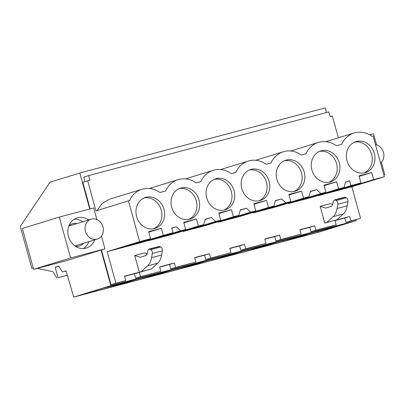 <?xml version="1.0" encoding="UTF-8"?>
<svg xmlns="http://www.w3.org/2000/svg" width="405" height="405" viewBox="0 0 405 405"><rect width="100%" height="100%" fill="white"/><g stroke="black" fill="none" stroke-linecap="round" stroke-linejoin="round"><path stroke-width="0.61" d="M356.304 220.558L110.859 285.641L73.72 297.098L319.165 232.014L356.304 220.558L356.076 219.728M326.541 112.504L325.276 107.902L79.831 172.986L50.073 182.169L20.25 226.339L31.818 268.338L33.23 267.902M89.748 208.99L79.831 172.986M110.859 285.641L101.053 250.042L104.946 248.842L70.581 257.95L33.63 269.35L67.989 260.238L101.053 250.042M351.854 186.761L318.462 195.615L350.943 185.596L360.966 182.939L333.821 191.307L331.027 192.248L340.21 189.813L373.658 179.572L384.33 176.742L351.854 186.761L360.551 218.346L350.897 220.907L349.682 216.498L334.955 220.401L336.17 224.81L331.315 226.309L310.974 231.701L309.759 227.291L299.948 229.893M336.17 224.81L315.834 230.202L314.619 225.793L299.892 229.696L301.107 234.11L275.911 241L274.696 236.591L264.88 239.193M301.107 234.11L280.771 239.502L279.556 235.092L264.829 238.996L266.044 243.405L240.848 250.295L239.633 245.886L229.817 248.488M266.044 243.405L245.708 248.797L244.493 244.387L229.767 248.295L230.982 252.705L205.786 259.595L204.571 255.185L194.754 257.788M230.982 252.705L210.64 258.096L209.431 253.687L194.704 257.59L195.914 262L170.723 268.89L169.508 264.48L159.691 267.087M195.914 262L175.578 267.396L174.363 262.982L159.636 266.89L160.851 271.299L135.66 278.189L134.445 273.78L124.629 276.382M160.851 271.299L140.515 276.691L139.3 272.281L124.573 276.185L125.788 280.594L111.026 284.72L101.437 249.92M338.372 137.816L332.343 115.926L330.1 116.524L328.825 111.901L88.639 175.588L89.915 180.21L82.812 182.306L90.133 208.889M88.639 175.588L83.784 177.086L85.035 181.622M360.551 218.346L346.042 222.406L344.827 217.991L335.011 220.598M312.569 232.647L288.846 239.968L318.3 232.156L342.022 224.841L312.569 232.647M341.273 224.75L321.879 230.096L341.273 224.75M216.69 257.99L236.085 252.644L216.69 257.99M213.106 260.05L236.834 252.73L207.38 260.542L183.652 267.862L213.106 260.05L212.843 259.094M201.022 261.944L181.627 267.29L201.022 261.944M172.317 269.841L148.589 277.162L178.043 269.35L201.771 262.03L172.317 269.841M306.21 234.049L286.816 239.395L306.21 234.049M283.232 241.456L306.96 234.136L277.506 241.947L253.778 249.267L283.232 241.456L282.968 240.499M271.147 243.349L251.753 248.69L271.147 243.349M242.443 251.247L218.715 258.562L248.169 250.756L271.897 243.435L242.443 251.247M146.559 276.585L165.954 271.239L146.559 276.585M142.98 278.645L166.708 271.33L137.255 279.136L113.527 286.457L142.98 278.645L142.717 277.688M107.917 287.945L131.645 280.625L102.192 288.436L78.464 295.756L107.917 287.945L107.654 286.988M130.891 280.538L111.496 285.884L130.891 280.538M66.055 271.026L62.416 271.993L66.015 270.879L73.72 297.098M58.938 266.267L55.156 267.27L58.852 266.131L62.416 271.993M67.296 275.238L58.026 277.693L55.156 267.27M67.311 275.284L58.026 277.693M37.28 268.383L53.004 271.709L56.862 278.053M33.245 267.963L31.818 268.338M369.618 134.779L373.486 133.751L376.544 144.848M383.834 174.93L384.75 174.646L383.824 174.889M384.33 176.742L373.106 135.984L372.003 136.272C366.226 132.324 360.227 131.235 354.005 132.997C348.411 134.835 344.275 138.616 341.597 144.337L336.378 145.719A24.745 21.576 72.9 0 0 318.381 142.444A24.745 21.576 72.9 0 0 305.972 153.784L301.315 155.019A24.745 21.576 72.9 0 0 283.318 151.738A24.745 21.576 72.9 0 0 270.91 163.078L266.252 164.314A24.745 21.576 72.9 0 0 248.255 161.038A24.745 21.576 72.9 0 0 235.847 172.378L231.189 173.613A24.745 21.576 72.9 0 0 213.192 170.333A24.745 21.576 72.9 0 0 200.784 181.673L196.126 182.913A24.745 21.576 72.9 0 0 178.129 179.633A24.745 21.576 72.9 0 0 165.721 190.973L159.94 192.507C154.158 188.558 148.164 187.464 141.942 189.226C136.348 191.069 132.212 194.845 129.534 200.571L128.431 200.86L139.659 241.618L107.178 251.637L115.881 283.222L111.026 284.72M350.897 220.907L346.042 222.406M349.682 216.498L344.827 217.991M315.834 230.202L310.974 231.701M318.3 232.156L318.031 231.199M381.373 162.385L384.75 174.646M87.672 180.807L95.955 210.878L128.431 200.86M109.466 199.245L102.187 203.426L97.084 210.534M318.462 195.615L318.386 195.337M163.276 235.356L136.136 243.729L120.644 248.032L150.584 238.722L148.64 231.66L161.332 228.293L163.276 235.356L173.051 232.764L171.75 228.055L176.398 226.825L180.579 230.769L185.647 229.427L183.703 222.365L196.395 218.999L198.344 226.061L203.72 224.633L205.305 219.161L208.099 218.416L211.461 217.525L215.642 221.474L220.71 220.128L218.766 213.065L231.457 209.699L233.407 216.761L238.783 215.339L240.368 209.861L246.523 208.226L250.705 212.174L255.778 210.828L253.829 203.766L266.525 200.404L268.469 207.466L273.846 206.039L275.43 200.561L281.586 198.931L285.773 202.875L290.841 201.533L288.892 194.471L301.588 191.104L303.532 198.166L308.909 196.739L310.498 191.266L313.293 190.522L316.654 189.631L320.836 193.58L325.904 192.233L323.959 185.171L336.651 181.804L338.595 188.867L343.972 187.444L311.496 197.463L288.355 203.599L287.945 203.209M308.909 196.739L276.428 206.763L253.292 212.893L252.877 212.509M273.846 206.039L241.365 216.057L218.229 222.193L217.814 221.803M238.783 215.339L206.302 225.357L183.166 231.493L182.751 231.103M203.72 224.633L171.239 234.652L148.103 240.788L147.84 240.54M173.051 232.764L140.57 242.782L107.178 251.637M125.788 280.594L115.881 283.222M324.785 223.094L336.899 219.799L343.359 213.972C345.232 212.24 346.518 209.517 347.212 205.806L347.981 201.589C348.082 199.781 347.576 198.506 346.467 197.761L344.508 197.25L334.338 199.948L333.249 201.558L332.682 204.672L331.629 206.272L325.721 208.094L320.173 206.342L324.785 223.094L336.899 219.799M332.733 204.403L330.338 203.644L320.173 206.342M134.688 255.525L139.3 272.281L151.288 269.021L157.742 263.189C159.616 261.458 160.901 258.739 161.6 255.023L162.37 250.811C162.466 249.004 161.965 247.723 160.851 246.979L158.892 246.473L148.853 249.131L147.764 250.741L147.197 253.859L146.144 255.459L140.231 257.281L134.688 255.525L144.727 252.867L147.233 253.657M150.584 238.722L139.659 241.618M343.972 187.444L345.561 181.966L349.647 180.883L345.505 182.164M350.943 185.596L349.647 180.883M373.658 179.572L371.714 172.51L359.022 175.876L360.966 182.939M374.336 153.49A16.22 14.145 72.9 0 0 355.884 141.613A16.22 14.145 72.9 0 0 346.989 160.739A16.22 14.145 72.9 0 0 365.447 172.611A16.22 14.145 72.9 0 0 374.336 153.49M171.669 207.228A16.22 14.145 72.9 0 0 190.127 219.1A16.22 14.145 72.9 0 0 199.022 199.974A16.22 14.145 72.9 0 0 180.564 188.102A16.22 14.145 72.9 0 0 171.669 207.228M136.606 216.528A16.22 14.145 72.9 0 0 155.064 228.4A16.22 14.145 72.9 0 0 163.959 209.274A16.22 14.145 72.9 0 0 145.501 197.402A16.22 14.145 72.9 0 0 136.606 216.528M339.274 162.785A16.22 14.145 72.9 0 0 320.821 150.913A16.22 14.145 72.9 0 0 311.926 170.039A16.22 14.145 72.9 0 0 330.379 181.911A16.22 14.145 72.9 0 0 339.274 162.785M304.211 172.084A16.22 14.145 72.9 0 0 285.753 160.208A16.22 14.145 72.9 0 0 276.863 179.334A16.22 14.145 72.9 0 0 295.316 191.206A16.22 14.145 72.9 0 0 304.211 172.084M269.148 181.379A16.22 14.145 72.9 0 0 250.69 169.508A16.22 14.145 72.9 0 0 241.8 188.634A16.22 14.145 72.9 0 0 260.253 200.505A16.22 14.145 72.9 0 0 269.148 181.379M206.732 197.929A16.22 14.145 72.9 0 0 225.19 209.805A16.22 14.145 72.9 0 0 234.085 190.679A16.22 14.145 72.9 0 0 215.627 178.807A16.22 14.145 72.9 0 0 206.732 197.929M326.734 222.497L333.188 216.67C335.062 214.933 336.347 212.215 337.046 208.504L337.816 204.287C337.917 202.48 337.411 201.204 336.297 200.455L334.338 199.948M340.21 189.813L340.089 189.378M343.789 188.71L343.668 188.274M346.518 187.945L346.376 187.439M371.714 172.51L359.159 176.383M364.054 172.955A16.22 14.145 72.9 0 0 371.608 154.33A16.22 14.145 72.9 0 0 354.542 142.115M33.63 269.35L22.366 228.46L59.317 217.06L93.682 207.947L96.871 219.535M101.432 236.085L104.946 248.842M140.515 276.691L135.66 278.189M151.288 269.021L134.445 273.78M59.317 217.06L70.581 257.95M88.563 219.986A15.76 13.745 72.9 0 0 77.112 217.905A15.76 13.745 72.9 0 0 68.091 228.769A15.76 13.745 72.9 0 0 72.647 243.937A15.76 13.745 72.9 0 0 86.402 248.022A15.76 13.745 72.9 0 0 94.689 239.856M88.857 241.653A15.76 13.745 -107.1 0 1 83.369 248.543M74.312 219.181A15.76 13.745 -107.1 0 1 82.726 221.783M176.398 226.825L171.801 228.243M141.244 271.684L147.703 265.852C149.577 264.121 150.862 261.397 151.561 257.686L152.331 253.469C152.427 251.662 151.926 250.386 150.812 249.642L148.853 249.131M161.332 228.293L148.782 232.166M136.136 243.729L135.994 243.223M153.672 228.739A16.22 14.145 72.9 0 0 161.225 210.114A16.22 14.145 72.9 0 0 144.16 197.903M129.833 245.597L129.711 245.162M133.412 244.493L133.285 244.058M68.911 225.848A11.644 10.155 -107.1 0 1 72.515 223.717A11.644 10.155 -107.1 0 1 77.087 223.525M83.491 243.309A11.644 10.155 -107.1 0 1 83.364 243.445A11.644 10.155 -107.1 0 1 79.38 245.972A11.644 10.155 -107.1 0 1 75.441 246.275M314.619 225.793L309.759 227.291M320.836 193.58L288.355 203.599M325.904 192.233L298.758 200.607L295.964 201.548L305.147 199.113L338.595 188.867M316.654 189.631L310.412 191.56M280.771 239.502L275.911 241M305.147 199.113L305.026 198.673M308.726 198.005L308.605 197.569M311.455 197.24L311.313 196.734M336.651 181.804L324.096 185.677M328.992 182.25A16.22 14.145 72.9 0 0 336.545 163.63A16.22 14.145 72.9 0 0 319.479 151.414M279.556 235.092L274.696 236.591M285.773 202.875L253.292 212.893M290.841 201.533L263.695 209.906L260.901 210.843L270.084 208.408L303.532 198.166M281.586 198.931L275.349 200.855M245.708 248.797L240.848 250.295M270.084 208.408L269.963 207.973M273.664 207.304L273.542 206.869M276.387 206.54L276.245 206.034M301.588 191.104L289.033 194.977M248.169 250.756L247.906 249.794M293.929 191.55A16.22 14.145 72.9 0 0 301.482 172.925A16.22 14.145 72.9 0 0 284.416 160.709M244.493 244.387L239.633 245.886M250.705 212.174L218.229 222.193M255.778 210.828L225.833 220.143L241.324 215.84L268.469 207.466M246.523 208.226L240.286 210.154M210.64 258.096L205.786 259.595M235.022 217.708L234.9 217.272M238.601 216.604L238.479 216.164M241.324 215.84L241.183 215.333M266.525 200.404L253.97 204.277M258.866 200.85A16.22 14.145 72.9 0 0 266.419 182.225A16.22 14.145 72.9 0 0 249.348 170.009M209.431 253.687L204.571 255.185M215.642 221.474L183.166 231.493M220.71 220.128L190.77 229.443L206.261 225.134L233.407 216.761M211.461 217.525L205.219 219.449M175.578 267.396L170.723 268.89M199.959 227.002L199.837 226.567M203.538 225.899L203.416 225.464M206.261 225.134L206.12 224.628M231.457 209.699L218.908 213.572M178.043 269.35L177.78 268.393M223.803 210.144A16.22 14.145 72.9 0 0 231.351 191.519A16.22 14.145 72.9 0 0 214.285 179.304M174.363 262.982L169.508 264.48M180.579 230.769L148.103 240.788M185.647 229.427L158.507 237.801L155.707 238.737L164.896 236.302L198.344 226.061M164.896 236.302L164.774 235.867M168.475 235.199L168.353 234.763M171.199 234.434L171.057 233.928M196.395 218.999L183.845 222.871M188.735 219.444A16.22 14.145 72.9 0 0 196.288 200.819A16.22 14.145 72.9 0 0 179.223 188.603M380.584 163.139A10.398 9.067 72.9 0 0 381.08 147.896A10.398 9.067 72.9 0 0 375.475 144.585M100.577 222.279A10.398 9.067 72.9 0 0 91.14 219.186A10.398 9.067 72.9 0 0 87.834 235.968A10.398 9.067 72.9 0 0 97.271 239.056A10.398 9.067 72.9 0 0 100.577 222.279M333.188 216.67L343.359 213.972M337.816 204.287L347.981 201.589M337.046 208.504L347.212 205.806M335.036 199.994L345.202 197.301M336.297 200.455L346.467 197.761M147.703 265.852L157.742 263.189M152.331 253.469L162.37 250.811M151.561 257.686L161.6 255.023M149.546 249.181L159.59 246.518M150.812 249.642L160.851 246.979M354.005 132.997L325.833 141.689M141.942 189.226L109.461 199.25M290.704 150.979L318.381 142.444M255.641 160.279L283.318 151.738M220.578 169.573L248.255 161.038M185.515 178.873L213.192 170.333M149.445 188.482L178.129 179.633M68.825 226.071L91.14 219.186M74.955 245.941L97.271 239.056"/></g></svg>
